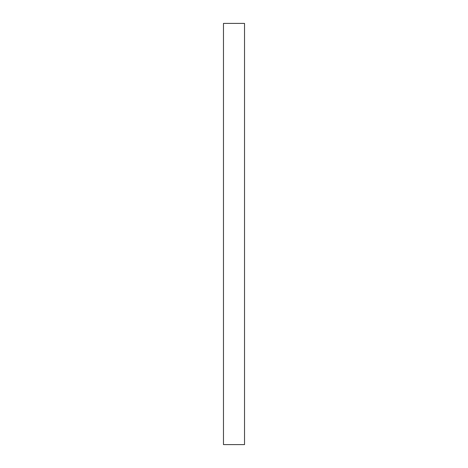 <?xml version="1.0" encoding="UTF-8"?>
<svg xmlns="http://www.w3.org/2000/svg" width="468" height="468" viewBox="0 0 468 468"><rect width="100%" height="100%" fill="white"/><g stroke="black" fill="none" stroke-linecap="round" stroke-linejoin="round"><path stroke-width="0.7" d="M244.53 444.6L223.47 444.6L223.47 23.4L244.53 23.4L244.53 444.6"/></g></svg>
